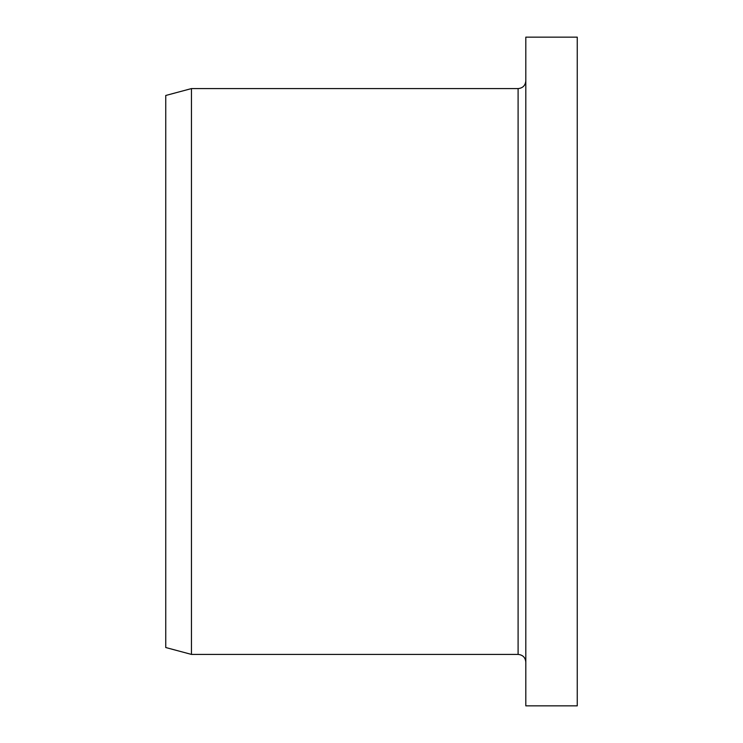 <?xml version="1.0" encoding="UTF-8"?>
<svg xmlns="http://www.w3.org/2000/svg" width="743" height="743" viewBox="0 0 743 743"><rect width="100%" height="100%" fill="white"/><g stroke="black" fill="none" stroke-linecap="round" stroke-linejoin="round"><path stroke-width="1.11" d="M577.255 371.5L577.255 37.15L525.812 37.15L525.812 705.85L577.255 705.85L577.255 371.5M525.812 662.124C525.357 657.444 522.784 654.871 518.103 654.416L191.462 654.416L191.462 88.584L518.103 88.584C522.784 88.129 525.357 85.556 525.812 80.876M191.462 654.416L165.745 647.524L165.745 95.475L191.462 88.584M518.103 654.416L518.103 88.584"/></g></svg>
